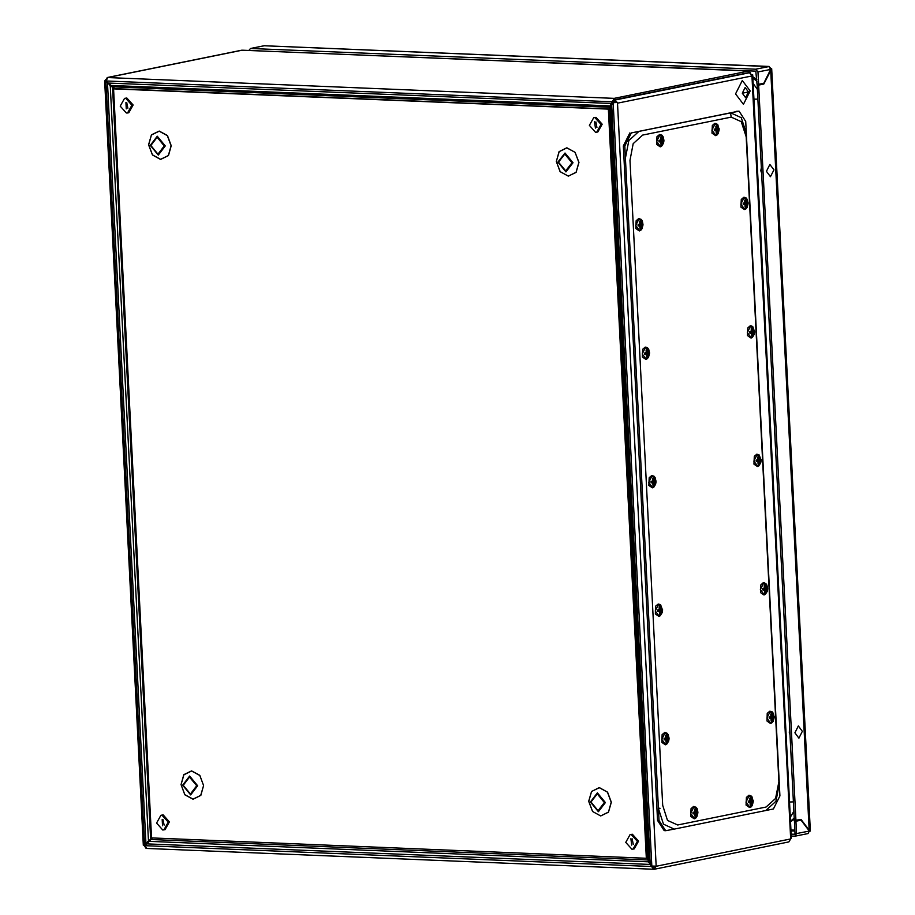 <?xml version="1.0" encoding="UTF-8"?>
<svg xmlns="http://www.w3.org/2000/svg" width="915" height="915" viewBox="0 0 915 915"><rect width="100%" height="100%" fill="white"/><g stroke="black" fill="none" stroke-linecap="round" stroke-linejoin="round"><path stroke-width="1.37" d="M749.351 72.731L748.745 71.038L614.182 98.328L610.065 105.923L612.226 103.487L107.879 82.991L106.243 81L107.638 77.512L104.653 81L106.529 81.344M241.194 50.405L243.035 50.256M748.825 72.582L614.32 99.872L614.182 98.328L107.638 77.512M614.24 98.328L614.32 99.872M748.298 72.685L749.454 72.731L752.061 75.922L617.545 103.212L656.204 866.185L651.823 866.036L648.358 859.517L610.282 107.798L612.833 102.709L617.511 102.446L617.545 103.212M751.913 75.019L790.72 838.952L788.879 841.903L654.362 869.193L656.204 866.185M612.833 102.709L617.511 102.446M145.245 845.048L144.673 845.163M146.686 848.388L144.982 845.7L151.078 839.57L647.98 859.997L651.446 866.516L654.053 867.672L654.98 866.219M653.424 867.672L654.362 869.193M106.209 80.6L105.282 80.554M144.021 845.22L145.885 848.205M752.016 75.019L752.668 74.778L751.764 74.595M752.668 74.778L791.338 838.129L790.697 838.563M750.712 73.211L749.03 71.015L242.406 50.234M144.982 845.7L651.446 866.516L653.848 869.227M146.423 843.836L650.474 864.389M108.153 83.334L107.501 83.471L146 843.321L146.949 843.127L144.559 845.186L105.866 81.481L112.579 87.348L150.655 839.055L144.559 845.186L143.358 845.208L104.653 81M614.262 99.872L612.226 103.487M613.405 101.942L612.467 102.137M148.882 841.343L648.358 861.861L649.593 863.303M649.078 862.788L648.952 862.159M647.374 858.007L648.621 860.832M110.578 85.392L610.065 105.923L609.859 107.284L112.945 86.856L107.879 82.991M610.511 106.3L610.637 104.951M610.465 106.06L609.516 108.908M109.057 84.294L110.212 85.873L148.459 840.828M147.807 841.468L146.949 843.127M114.043 87.817L110.052 85.724M112.373 87.177L114.501 88.663M610.282 107.798L609.344 109.079M609.367 109.057L647.282 857.927L648.358 859.517M151.638 838.3L152.462 837.911L151.078 839.57M150.655 839.055L152.153 837.9M112.945 86.856L114.65 88.652M609.264 108.977L114.627 88.629M617.431 102.434L613.999 99.987M616.138 102.423L613.393 101.508M113.62 88.847L608.395 109.171L646.333 858.213L151.57 837.877L113.62 88.847L609.344 108.988L647.282 858.018L646.333 858.213M608.395 109.171L609.344 108.988M595.379 128.157L594.567 121.775L595.379 128.157M593.732 117.646L596.031 117.326L602.23 124.246L597.884 132.012L595.585 132.343L589.386 125.412L593.732 117.646L594.842 117.566L601.041 124.486L596.694 132.252M595.837 121.924L596.969 127.494M125.893 102.457L126.224 108.885L125.893 102.457M126.682 102.64L127.814 108.222M124.577 98.374L126.865 98.042L133.075 104.973L128.729 112.728L126.43 113.06L120.231 106.129L124.577 98.374L125.687 98.282L131.886 105.214L127.54 112.968M631.693 845.071L630.893 838.689L631.693 845.071M630.058 834.56L632.345 834.24L638.544 841.16L634.198 848.926L631.91 849.246L625.7 842.326L630.058 834.56L631.156 834.48L637.366 841.4L633.02 849.166M632.151 838.838L633.283 844.408M162.207 819.371L162.538 825.799L162.207 819.371M162.996 819.554L164.128 825.136M160.891 815.276L163.19 814.956L169.389 821.876L165.043 829.642L162.744 829.974L156.545 823.043L160.891 815.276L162.001 815.196L168.2 822.116L163.854 829.882M748.516 91.935L745.656 97.619L742.294 93.193L745.142 87.508L748.516 91.935L742.305 93.193L748.504 91.935M742.237 80.577L750.151 90.974L743.438 104.344L735.534 93.936L742.237 80.577M658.365 808.265L663.467 824.163L674.195 829.07L773.381 808.94L779.912 795.936L745.736 121.421L739.103 111.218L638.853 131.428L628.845 140.544L625.437 158.169L658.994 820.469L665.628 830.683L674.195 829.07M662.666 805.303L667.515 820.378L677.626 824.975L766.141 807.019L775.588 798.452L778.837 781.73L746.171 136.758L741.31 121.684L731.199 117.086L642.685 135.043L633.237 143.621L629.989 160.342L662.666 805.303M765.878 810.461L775.886 801.357L779.294 783.732M638.853 131.428L631.35 132.95L624.819 145.954L625.437 158.169M746.354 133.624L741.253 117.726L730.536 112.831L731.199 117.086M624.819 145.954L623.389 145.897L657.553 820.412L658.994 820.469M738.039 111.298L631.35 132.95M665.628 830.683L664.187 830.626L657.553 820.412M623.389 145.897L629.909 132.892M736.609 111.241L739.103 111.218M663.901 139.949L659.955 134.757L656.604 141.436L660.55 146.629L663.901 139.949M658.949 140.521L659.006 141.779L660.756 142.019L660.87 144.227L661.637 144.067L663.146 139.675L662.037 139.469L661.293 137.239L660.516 137.387L660.641 139.755L658.949 140.521M660.47 139.949L662.7 140.006M661.396 140.144L663.215 140.933M661.419 140.624L662.746 140.887M660.836 140.555L660.058 141.482L662.151 141.734M661.11 142.969L661.682 142.992M660.939 143.964L661.637 144.067M658.994 141.299L659.898 141.459M658.96 140.681L659.852 140.59M660.882 138.371L661.454 138.371M660.699 139.549L662.037 139.469M697.939 811.902L693.993 806.698L690.642 813.378L694.588 818.582L697.939 811.902M692.987 812.474L693.044 813.732L694.794 813.961L694.908 816.169L695.675 816.008L697.184 811.616L696.075 811.411L695.331 809.18L694.554 809.34L694.679 811.697L692.987 812.474M694.508 811.902L696.738 811.96M695.434 812.085L697.253 812.875M695.457 812.566L696.784 812.829M694.874 812.497L694.096 813.435L696.189 813.675M695.148 814.91L695.72 814.933M694.977 815.917L695.675 816.008M693.032 813.241L693.936 813.412M692.998 812.623L693.902 812.531M694.92 810.324L695.492 810.324M694.737 811.502L696.075 811.411M748.127 202.695L744.169 197.491L740.818 204.171L744.776 209.375L748.127 202.695M743.163 203.267L743.232 204.525L744.982 204.754L745.085 206.962L745.862 206.801L747.418 203.039L745.519 199.973L744.741 200.133L744.867 202.489L743.163 203.267M744.684 202.695L746.914 202.753M745.611 202.878L747.429 203.668M745.645 203.359L746.96 203.622M745.062 203.29L744.284 204.228L746.377 204.468M745.325 205.703L745.908 205.726M745.153 206.71L745.862 206.801M743.22 204.034L744.124 204.205M743.174 203.416L744.078 203.324M745.096 201.106L745.668 201.117M744.913 202.295L746.251 202.204M643.016 224.015L639.059 218.822L635.708 225.502L639.665 230.694L643.016 224.015M638.052 224.587L638.121 225.845L639.871 226.085L639.974 228.292L640.752 228.132L642.261 223.74L641.14 223.535L640.397 221.304L639.631 221.453L639.757 223.82L638.052 224.587M639.574 224.015L641.804 224.083M640.5 224.209L642.319 224.999M640.523 224.69L641.85 224.953M639.94 224.621L639.162 225.547L641.255 225.799M640.214 227.034L640.797 227.057M640.043 228.029L640.752 228.132M638.098 225.364L639.013 225.525M638.064 224.747L638.967 224.655M639.985 222.436L640.557 222.436M639.802 223.626L641.14 223.535M754.635 331.173L750.677 325.969L747.326 332.648L751.284 337.852L754.635 331.173M749.671 331.745L749.74 333.003L751.49 333.232L751.592 335.439L752.37 335.279L753.926 331.516L752.027 328.451L751.249 328.611L751.375 330.967L749.671 331.745M751.192 331.173L753.422 331.23M752.119 331.356L753.937 332.145M752.153 331.836L753.468 332.099M751.57 331.768L750.792 332.705L752.885 332.946M751.833 334.181L752.416 334.204M751.661 335.187L752.37 335.279M749.728 332.511L750.632 332.683M749.682 331.893L750.586 331.802M751.604 329.594L752.176 329.594M751.421 330.772L752.77 330.681M649.524 352.504L645.567 347.3L642.216 353.979L646.173 359.172L649.524 352.504M644.56 353.076L644.629 354.334L646.379 354.562L646.482 356.77L647.26 356.61L648.769 352.218L647.648 352.012L646.905 349.782L646.139 349.93L646.264 352.298L644.56 353.076M646.082 352.492L648.312 352.561M647.008 352.687L648.827 353.476M647.031 353.167L648.358 353.43M646.448 353.099L645.681 354.025L647.763 354.277M646.722 355.512L647.305 355.535M646.55 356.518L647.26 356.61M644.618 353.842L645.521 354.002M644.572 353.224L645.475 353.133M646.493 350.914L647.065 350.914M646.31 352.103L647.648 352.012M711.927 130.204L715.873 135.409L719.224 128.729L715.278 123.536L711.927 130.204M718.538 129.701L716.617 126.007L715.839 126.167L715.965 128.523L714.272 129.301L714.329 130.559L716.079 130.788L716.193 132.995L718.538 129.701L716.159 129.335L718.069 129.656M714.318 130.067L715.221 130.239M714.283 129.45L715.175 129.358M716.205 127.151L716.777 127.151M716.01 128.329L717.36 128.237M715.782 128.729L718.023 128.786M716.159 129.335L715.381 130.262L717.474 130.502M716.434 131.737L717.005 131.76M716.262 132.744L716.96 132.835M745.965 802.158L749.911 807.35L753.262 800.671L749.316 795.478L745.965 802.158M752.576 801.654L750.655 797.949L749.877 798.109L750.003 800.465L748.31 801.243L748.367 802.501L750.117 802.73L750.231 804.937L750.998 804.788L751.512 802.455L752.576 801.654L750.197 801.277L752.107 801.609M748.356 802.009L749.259 802.181M748.321 801.391L749.213 801.311M750.243 799.092L750.815 799.092M750.06 800.27L751.398 800.19M749.831 800.671L752.061 800.728M750.197 801.277L749.419 802.203L751.512 802.455M750.472 803.69L751.043 803.713M750.3 804.685L750.998 804.788M761.143 459.65L757.185 454.446L753.834 461.126L757.792 466.33L761.143 459.65M756.179 460.222L756.248 461.48L757.997 461.709L758.1 463.916L758.878 463.756L760.434 459.993L758.535 456.928L757.757 457.088L757.883 459.444L756.179 460.222M757.7 459.65L759.93 459.707M758.626 459.833L760.445 460.622M758.661 460.325L759.976 460.577M758.077 460.245L757.3 461.183L759.393 461.423M758.341 462.658L758.924 462.681M758.169 463.665L758.878 463.756M756.236 460.988L757.14 461.16M756.19 460.371L757.094 460.279M758.112 458.072L758.684 458.072M757.929 459.25L759.278 459.158M656.032 480.981L652.075 475.777L648.724 482.457L652.681 487.661L656.032 480.981M651.068 481.553L651.137 482.811L652.887 483.04L652.99 485.247L653.768 485.087L655.277 480.695L654.156 480.489L653.413 478.259L652.647 478.419L652.772 480.775L651.068 481.553M652.589 480.981L654.82 481.038M653.516 481.164L655.334 481.953M653.539 481.645L654.865 481.908M652.955 481.576L652.189 482.514L654.271 482.754M653.23 483.989L653.813 484.012M653.058 484.996L653.768 485.087M651.125 482.319L652.029 482.491M651.08 481.702L651.983 481.61M653.001 479.403L653.573 479.403M652.818 480.581L654.156 480.489M767.651 588.128L763.693 582.935L760.342 589.615L764.3 594.807L767.651 588.128M762.687 588.7L762.755 589.958L764.505 590.186L764.608 592.394L765.386 592.234L766.942 588.471L765.043 585.406L764.265 585.566L764.391 587.922L762.687 588.7M764.208 588.128L766.438 588.185M765.146 588.311L766.953 589.1M765.169 588.803L766.484 589.066M764.585 588.734L763.808 589.66L765.901 589.9M764.849 591.136L765.432 591.17M764.677 592.142L765.386 592.234M762.744 589.466L763.648 589.637M762.71 588.848L763.602 588.757M764.62 586.549L765.192 586.549M764.437 587.727L765.786 587.647M662.54 609.459L658.583 604.255L655.231 610.934L659.189 616.138L662.54 609.459M657.576 610.031L657.645 611.289L659.395 611.517L659.498 613.725L660.275 613.565L661.785 609.173L660.664 608.967L659.921 606.737L659.155 606.897L659.28 609.253L657.576 610.031M659.097 609.459L661.328 609.516M660.024 609.642L661.842 610.431M660.047 610.133L661.373 610.385M659.463 610.053L658.697 610.991L660.779 611.231M659.738 612.467L660.321 612.49M659.566 613.473L660.275 613.565M657.633 610.797L658.537 610.968M657.588 610.179L658.491 610.088M659.509 607.88L660.081 607.88M659.326 609.058L660.664 608.967M774.159 716.605L770.201 711.413L766.85 718.092L770.807 723.285L774.159 716.605M769.195 717.177L769.263 718.435L771.013 718.664L771.116 720.871L771.894 720.723L773.45 716.96L771.551 713.883L770.773 714.043L770.899 716.399L769.195 717.177M770.716 716.605L772.946 716.662M771.654 716.8L773.461 717.589M771.677 717.28L772.992 717.543M771.093 717.211L770.316 718.138L772.409 718.389M771.356 719.625L771.94 719.648M771.196 720.62L771.894 720.723M769.252 717.943L770.156 718.115M769.218 717.326L770.11 717.246M771.128 715.027L771.711 715.027M770.945 716.205L772.294 716.125M669.048 737.936L665.091 732.743L661.739 739.412L665.697 744.616L669.048 737.936M664.084 738.508L664.153 739.766L665.903 739.995L666.006 742.202L666.783 742.042L668.293 737.65L667.172 737.456L666.429 735.214L665.663 735.374L665.788 737.73L664.084 738.508M665.605 737.936L667.836 737.993M666.532 738.119L668.35 738.908M666.555 738.611L667.881 738.863M665.971 738.542L665.205 739.469L667.287 739.709M666.246 740.944L666.829 740.978M666.074 741.951L666.783 742.042M664.141 739.274L665.045 739.446M664.096 738.657L664.999 738.565M666.017 736.358L666.589 736.358M665.834 737.536L667.172 737.456M770.556 68.122L771.734 68.751L763.785 84.043L757.117 85.026L794.369 820.435L801.048 819.451L809.764 830.923L810.347 831.026L771.734 68.751M809.329 831.266L810.347 831.026M809.203 830.9L770.716 69.288M799.756 819.714L800.11 820.183M763.785 84.043L758.649 85.084L795.901 820.503M758.649 85.084L757.117 85.026M794.963 836.184L808.105 833.519L809.295 831.026L801.082 820.229L795.947 821.27L796.565 833.599L794.963 836.184L791.235 836.081M794.678 834.24L791.132 834.148M263.188 45.956L264.584 45.796M770.59 68.122L768.897 66.52L770.716 69.403L763.75 83.276L758.615 84.317L757.071 84.249L755.801 71.118L250.607 50.531M250.893 48.449L755.699 69.197L768.897 66.52L264.092 45.773L250.493 48.484L248.903 50.462M794.46 834.286L795.032 833.542L794.403 821.201L795.947 821.27M801.082 820.229L794.403 821.201M758.615 84.317L757.986 71.976L755.699 69.197M769.858 164.517L773.93 169.858L770.476 176.721L766.415 171.38L769.858 164.517M761.577 173.198L760.903 171.128M761.452 170.613L760.868 170.487L761.326 168.188M798.303 725.972L802.364 731.314L798.921 738.176L794.861 732.835L798.303 725.972M789.919 732.709L789.336 732.583L789.919 732.583M790.022 734.642L789.336 732.583M789.897 732.069L789.302 731.943L789.771 729.644M756.831 79.536L752.77 76.78M790.503 821.67L794.312 819.234M242.098 50.222L107.581 77.512M656.204 866.253L790.72 838.952M651.823 866.036L613.153 102.72M650.188 864.046L611.7 104.184M106.243 81L612.444 101.794M648.735 861.381L610.488 106.437M749.454 72.731L614.937 100.032M196.691 785.813L189.542 777.11L183.24 785.264L190.4 793.98L196.691 785.813M182.645 785.196L189.691 776.057L197.697 785.813L190.652 794.941L182.645 785.196M604.392 802.569L597.232 793.854L590.941 802.02L598.09 810.736L604.392 802.569M590.347 801.94L597.392 792.813L605.398 802.569L598.353 811.697L590.347 801.94M164.277 145.988L157.128 137.284L150.826 145.439L157.986 154.155L164.277 145.988M150.232 145.371L157.277 136.232L165.283 145.988L158.238 155.115L150.232 145.371M571.978 162.744L564.829 154.04L558.527 162.195L565.676 170.911L571.978 162.744M557.933 162.115L564.978 152.988L572.984 162.744L565.939 171.871L557.933 162.115M181.078 784.601L184.876 794.712L193.042 799.161L200.774 795.364L203.565 785.528L199.767 775.417L191.612 770.968L183.869 774.765L181.078 784.601L183.835 774.708L191.624 770.888L199.825 775.371L203.645 785.528L200.843 795.41L193.054 799.241L184.853 794.758L181.033 784.601M588.78 801.357L592.577 811.456L600.732 815.917L608.475 812.12L611.266 802.283L607.457 792.173L599.302 787.724L591.57 791.521L588.78 801.357M611.334 802.283L608.532 812.165L600.755 815.986L592.554 811.514L588.734 801.346L591.536 791.464L599.314 787.643L607.514 792.115L611.334 802.283M556.366 161.532L560.163 171.631L568.318 176.092L576.061 172.294L578.852 162.458L575.055 152.347L566.888 147.898L559.157 151.696L556.366 161.532M578.921 162.458L576.118 172.34L568.341 176.172L560.14 171.688L556.32 161.532L559.122 151.638L566.9 147.818L575.112 152.29L578.921 162.458M148.665 144.776L152.462 154.887L160.628 159.336L168.36 155.539L171.151 145.702L167.353 135.592L159.199 131.142L151.455 134.94L148.665 144.776M171.231 145.702L168.429 155.584L160.64 159.416L152.439 154.932L148.619 144.776L151.433 134.882L159.21 131.062L167.411 135.546L171.231 145.702M658.365 808.197L660.058 808.265M660.63 134.722L659.829 134.597M659.429 134.642L657.027 136.701L656.707 144.41L660.035 146.697M694.679 806.664L693.867 806.538M693.467 806.584L691.065 808.643L690.745 816.352L694.073 818.65M744.856 197.457L744.044 197.331M743.643 197.377L741.242 199.436L740.921 207.145L744.261 209.444M639.745 218.788L638.933 218.662M638.533 218.708L636.131 220.767L635.811 228.476L639.15 230.763M751.364 325.934L750.552 325.809M750.151 325.866L747.749 327.913L747.441 335.633L750.769 337.921M646.253 347.265L645.441 347.14M645.041 347.185L642.639 349.244L642.319 356.953L645.658 359.252M714.752 123.422L712.35 125.469L712.03 133.19L715.358 135.477M715.953 123.502L715.153 123.376M748.79 795.364L746.388 797.411L746.068 805.131L749.396 807.419M749.991 795.444L749.191 795.318M757.872 454.412L757.06 454.298M756.659 454.343L754.257 456.391L753.949 464.111L757.277 466.398M652.761 475.743L651.949 475.617M651.549 475.663L649.147 477.722L648.827 485.442L652.166 487.729M764.38 582.901L763.568 582.775M763.167 582.821L760.765 584.868L760.457 592.588L763.785 594.876M659.269 604.22L658.457 604.106M658.057 604.152L655.655 606.199L655.334 613.919L658.674 616.207M770.888 711.378L770.075 711.252M769.687 711.298L767.273 713.345L766.964 721.066L770.293 723.353M665.777 732.709L664.965 732.583M664.564 732.629L662.163 734.676L661.842 742.397L665.182 744.684M794.861 830.191L790.926 830.031M790.972 830.923L794.906 831.083M809.295 831.026L796.565 833.599M252.86 50.622L253.569 50.485M757.986 71.976L770.716 69.403M757.826 99.129L753.903 99.163M757.334 89.453L753.091 83.208M756.934 81.355L752.828 77.947M793.431 801.917L789.508 801.94M790.274 817.221L793.911 811.296M790.48 821.224L794.254 818.136M107.124 77.546L241.64 50.256M242.727 50.211L749.03 71.015M146.434 848.411L653.539 869.25M648.861 862.525L649.341 863.062M152.05 838.106L151.387 838.495M657.027 136.701L659.589 134.539L662.014 135.248L663.169 136.827L663.913 140.807L663.512 143.22L661.579 146.251L660.333 146.823L656.707 144.41M691.065 808.643L693.627 806.481L696.052 807.202L697.207 808.769L697.951 812.749L696.91 816.683L695.617 818.193L694.382 818.776L690.745 816.352M741.242 199.436L743.815 197.274L746.24 197.995L747.383 199.561L748.138 203.542L747.086 207.476L745.805 208.986L744.558 209.569L740.921 207.145M636.131 220.767L638.704 218.605L641.129 219.314L642.273 220.892L643.028 224.873L641.975 228.807L640.683 230.317L639.448 230.889L635.811 228.476M747.749 327.913L750.323 325.751L752.748 326.472L754.646 332.019L754.246 334.433L752.313 337.463L751.066 338.047L747.441 335.633M642.639 349.244L645.212 347.082L647.637 347.791L648.781 349.37L649.536 353.35L648.483 357.285L647.191 358.794L645.956 359.378L642.319 356.953M712.35 125.469L714.912 123.308L717.703 124.394L719.236 129.644L718.172 133.544L716.891 135.031L715.656 135.603L712.03 133.19M746.388 797.411L748.95 795.261L751.741 796.336L753.274 801.586L752.21 805.497L750.929 806.973L749.705 807.545L746.068 805.131M754.257 456.391L756.831 454.229L759.256 454.949L761.154 460.497L760.754 462.921L758.821 465.941L757.574 466.524L753.949 464.111M649.147 477.722L651.72 475.56L654.145 476.28L655.289 477.847L656.044 481.828L655.643 484.241L653.71 487.272L652.464 487.855L648.827 485.442M760.765 584.868L763.339 582.706L765.764 583.427L766.907 585.005L767.662 588.986L767.262 591.399L765.329 594.43L764.082 595.002L760.457 592.588M655.655 606.199L658.228 604.037L660.653 604.758L662.552 610.305L662.151 612.73L660.218 615.749L658.972 616.333L655.334 613.919M767.273 713.345L769.847 711.195L772.271 711.904L773.415 713.483L774.17 717.463L773.118 721.397L771.837 722.907L770.59 723.479L766.964 721.066M662.163 734.676L664.736 732.515L667.161 733.235L668.305 734.814L669.059 738.794L668.659 741.207L666.726 744.238L665.48 744.81L661.842 742.397M769.149 66.498L264.344 45.75M250.493 48.484L263.634 45.819"/></g></svg>
